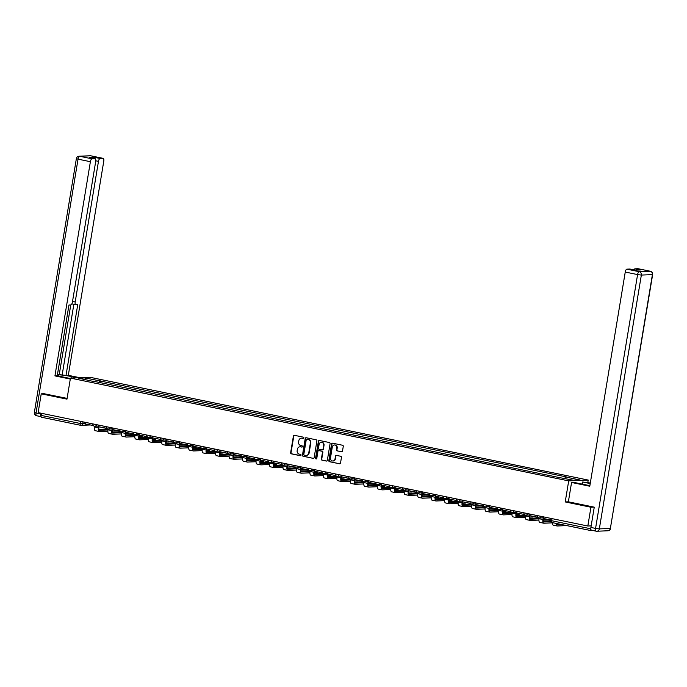 <?xml version="1.0" encoding="UTF-8"?>
<svg xmlns="http://www.w3.org/2000/svg" width="687" height="687" viewBox="0 0 687 687"><rect width="100%" height="100%" fill="white"/><g stroke="black" fill="none" stroke-linecap="round" stroke-linejoin="round"><path stroke-width="1.03" d="M303.886 437.937A0.661 0.601 -92.4 0 0 303.405 437.172L294.397 435.309A0.945 0.859 -92.4 0 0 293.401 436.065L290.635 452.733A0.945 0.859 -92.4 0 0 291.331 453.832L300.339 455.696A0.661 0.601 -92.4 0 0 301.035 455.172A0.661 0.601 -92.4 0 0 300.554 454.399L299.386 454.159A3.014 2.757 -92.4 0 1 297.162 450.638L297.394 449.246A3.014 2.757 -92.4 0 1 300.597 446.842L301.765 447.082A0.661 0.601 -92.4 0 0 302.46 446.559A0.661 0.601 -92.4 0 0 301.979 445.786L300.812 445.545A3.014 2.757 -92.4 0 1 298.587 442.016L298.819 440.633A3.014 2.757 -92.4 0 1 302.022 438.229L303.19 438.469A0.661 0.601 -92.4 0 0 303.886 437.937M341.499 451.78A0.945 0.859 -92.4 0 0 342.504 451.033L343.277 446.352A0.945 0.859 -92.4 0 0 342.581 445.253L332.585 443.192A0.945 0.859 -92.4 0 0 331.581 443.939L328.824 460.616A0.945 0.859 -92.4 0 0 329.511 461.716L339.515 463.777A0.945 0.859 -92.4 0 0 340.52 463.029L341.456 457.379A0.945 0.859 -92.4 0 0 340.761 456.271L336.475 455.395A0.945 0.859 -92.4 0 0 335.479 456.142L335.016 458.942A2.525 2.301 -92.4 0 1 332.852 460.994A2.525 2.301 -92.4 0 1 330.481 458.006L332.293 447.031A2.525 2.301 -92.4 0 1 334.457 444.978A2.525 2.301 -92.4 0 1 336.828 447.967L336.527 449.796A0.945 0.859 -92.4 0 0 337.223 450.895L341.886 451.763L337.223 450.895M568.699 480.891L565.212 501.931L590.94 507.238L587.832 526.019L38.129 412.612L41.237 393.831L66.974 399.138L70.452 378.099L568.699 480.891L588.209 480.067L89.971 377.275L70.452 378.099M316.913 440.917A0.945 0.859 -92.4 0 0 316.226 439.817L306.222 437.748A0.945 0.859 -92.4 0 0 305.217 438.504L302.46 455.172A0.945 0.859 -92.4 0 0 303.156 456.271L313.16 458.341A0.945 0.859 -92.4 0 0 314.157 457.585L316.913 440.917M319.403 440.47L329.399 442.531A0.945 0.859 -92.4 0 1 330.095 443.639L327.338 460.307A0.945 0.859 -92.4 0 1 326.334 461.054L322.057 460.178A0.945 0.859 -92.4 0 1 321.361 459.071L322.478 452.312A0.945 0.859 -92.4 0 0 321.791 451.213L318.948 450.629A0.945 0.859 -92.4 0 0 317.944 451.376L316.784 458.418A0.661 0.601 -92.4 0 1 316.218 458.95A0.661 0.601 -92.4 0 1 315.591 458.169L318.399 441.226A0.945 0.859 -92.4 0 1 319.403 440.47A0.945 0.859 -92.4 0 0 318.794 441.209L318.399 441.226M587.806 482.497L588.209 480.067M590.82 528.698L590.803 528.792A1.924 0.764 101.7 0 0 591.198 530.647A1.924 0.764 101.7 0 0 591.275 530.647L593.182 530.57M590.94 507.238L594.006 507.109M587.832 526.019L591.172 525.873M80.534 425.287L41.563 417.241A1.924 0.764 -78.3 0 1 41.495 417.241A1.924 0.764 -78.3 0 1 41.1 415.395L80.216 423.458L85.265 423.673M41.443 413.299L41.1 415.395M44.303 393.703L41.237 393.831M93.226 381.414L78.661 378.185L85.214 377.91L99.727 380.899L98.773 382.565M564.671 478.444L565.495 476.993L566.414 476.95L99.727 380.899M565.495 476.993L580 479.981L573.447 480.256L558.024 477.302L93.166 381.173M565.212 501.931L568.364 501.802L571.567 482.48L573.868 482.377L586.131 484.91A10.803 0.979 9.4 0 0 589.884 485.615M100.311 382.874L100.637 380.864M85.214 377.91L85.695 379.636M303.508 438.435L302.417 438.212A3.014 2.757 -92.4 0 0 301.602 438.177M300.176 446.79A3.014 2.757 -92.4 0 1 300.983 446.825L302.082 447.048M294.397 435.309A0.945 0.859 -92.4 0 0 293.787 436.047L291.03 452.716A0.945 0.859 -92.4 0 0 291.717 453.824L300.657 455.661M306.222 437.756A0.945 0.859 -92.4 0 0 305.612 438.486L302.847 455.155A0.945 0.859 -92.4 0 0 303.542 456.262L313.16 458.341M306.943 439.242A0.661 0.601 -92.4 0 0 306.239 439.766L303.817 454.399A0.661 0.601 -92.4 0 0 304.298 455.172L305.535 455.421A3.014 2.757 -92.4 0 0 308.738 453.016L310.387 443.021A3.014 2.757 -92.4 0 0 308.171 439.491L307.329 439.225A0.661 0.601 -92.4 0 0 307.063 439.233M306.342 455.455A3.014 2.757 -92.4 0 0 309.124 453.008L308.738 453.016M307.329 439.225L308.557 439.474A3.014 2.757 -92.4 0 1 310.782 443.003L309.124 453.008M326.72 461.037L322.057 460.178M319.335 450.612L318.948 450.629A0.945 0.859 -92.4 0 1 319.335 450.612L322.177 451.196A0.945 0.859 -92.4 0 1 322.873 452.295L321.748 459.053A0.945 0.859 -92.4 0 0 322.443 460.161M318.794 441.209L315.986 458.152A0.661 0.601 -92.4 0 0 316.406 458.907M323.646 445.296A2.525 2.301 -92.4 0 0 321.267 442.308A2.525 2.301 -92.4 0 0 319.112 444.36L318.467 448.225A0.945 0.859 -92.4 0 0 319.163 449.332L322.005 449.916A0.945 0.859 -92.4 0 0 323.002 449.161L324.032 445.279A2.525 2.301 -92.4 0 0 321.464 442.308M322.392 449.899A0.945 0.859 -92.4 0 0 323.397 449.143L323.002 449.161M324.032 445.279L323.397 449.143M334.655 444.987A2.525 2.301 -92.4 0 1 337.223 447.95L336.913 449.779A0.945 0.859 -92.4 0 0 337.609 450.887M333.049 460.977A2.525 2.301 -92.4 0 0 335.402 458.925L335.016 458.942M336.484 455.395A0.945 0.859 -92.4 0 0 335.866 456.125L335.402 458.925M332.585 443.192A0.945 0.859 -92.4 0 0 331.967 443.922L329.21 460.599A0.945 0.859 -92.4 0 0 329.906 461.698L339.515 463.777M115.476 430.208L115.193 430.843L112.316 430.964M99.057 426.825L98.902 427.778A2.593 1.03 101.7 0 0 99.435 430.277A2.593 1.03 101.7 0 0 99.529 430.285L107.953 429.925M93.295 425.536L85.214 423.965L85.48 422.376M92.9 425.554L92.994 425.021M95.441 430.706A3.839 1.52 -78.3 0 1 95.295 430.697A3.839 1.52 -78.3 0 1 94.505 426.996L94.634 426.232M107.859 431.153L99.332 431.513A3.839 1.52 -78.3 0 1 99.177 431.496A3.839 1.52 -78.3 0 1 98.396 427.803L98.679 426.077M112.505 429.736L113.054 429.71M98.868 429.349L107.807 428.971M70.383 378.511L63.195 377.026A10.803 0.979 9.4 0 1 57.296 375.411M71.74 378.048L71.972 376.656A10.803 0.979 9.4 0 0 57.382 374.879M71.972 376.656L77.537 377.798M79.838 377.704L68.314 375.325L66.012 375.428L77.734 304.659L75.896 304.736A2.885 1.142 101.7 0 1 75.785 304.727A2.885 1.142 101.7 0 1 75.192 301.954L98.473 161.359L95.776 160.801M57.459 374.415L66.012 375.428M68.314 375.325L103.78 161.136A2.885 1.142 101.7 0 0 103.187 158.362A2.885 1.142 101.7 0 0 103.076 158.353L90.727 155.803L79.683 156.275L92.032 158.817L94.995 158.697A2.885 1.142 101.7 0 1 95.107 158.706A2.885 1.142 101.7 0 1 95.699 161.479L72.418 302.065A2.885 1.142 101.7 0 1 70.787 304.951L68.949 305.028L57.236 375.798L54.934 375.892L90.392 161.703L78.043 159.152L36.025 412.973L40.688 413.935L40.816 413.162M70.297 379.061L54.934 375.892M103.076 158.353L100.104 158.482A2.885 1.142 101.7 0 0 98.473 161.359M93.526 158.379A2.885 1.142 -78.3 0 1 94.583 157.34L89.473 157.555A2.885 1.142 -78.3 0 1 89.585 157.563A2.885 1.142 -78.3 0 1 89.688 157.598M92.032 158.817A2.885 1.142 101.7 0 0 90.392 161.703M44.028 393.72L67.094 398.408M40.688 413.935A2.885 1.142 101.7 0 0 41.091 416.631M59.211 374.767L70.77 304.951M57.485 374.415L68.966 305.028M62.216 374.638L73.853 304.324M75.673 304.685L72.101 303.946A2.885 1.142 -78.3 0 1 71.98 303.937A2.885 1.142 -78.3 0 1 71.852 303.894M582.301 484.12L582.645 482.008L590.313 483.021M582.645 482.008L590.227 483.571M571.567 482.48L589.781 486.233L625.247 272.043A2.885 1.142 -78.3 0 1 626.879 269.158L629.85 269.038A2.885 1.142 -78.3 0 1 629.962 269.046A2.885 1.142 -78.3 0 1 630.073 269.081M633.903 269.862A2.885 1.142 -78.3 0 1 634.96 268.823L637.931 268.694A2.885 1.142 -78.3 0 1 638.043 268.703A2.885 1.142 -78.3 0 1 638.146 268.737M629.85 269.038L635.372 270.18L640.49 269.957L634.96 268.823M596.05 531.145L591.61 530.235A2.885 1.142 -78.3 0 1 591.498 530.227A2.885 1.142 -78.3 0 1 590.906 527.453L594.264 507.161L568.364 501.819M128.95 432.99L128.855 433.574L125.79 433.737M112.531 429.607L112.367 430.56A2.593 1.03 101.7 0 0 112.9 433.05A2.593 1.03 101.7 0 0 113.003 433.059L121.427 432.707M106.768 428.319L98.688 426.747L98.954 425.159M106.373 428.336L106.459 427.795M108.915 433.488A3.839 1.52 -78.3 0 1 108.761 433.471A3.839 1.52 -78.3 0 1 107.979 429.779L108.108 429.014M121.333 433.926L112.797 434.287A3.839 1.52 -78.3 0 1 112.651 434.278A3.839 1.52 -78.3 0 1 111.861 430.577L112.153 428.86M125.979 432.518L126.528 432.492M112.333 432.123L121.281 431.745M142.424 435.773L142.14 436.4L139.263 436.52M126.004 432.381L125.841 433.334A2.593 1.03 101.7 0 0 126.374 435.833A2.593 1.03 101.7 0 0 126.477 435.841L134.892 435.489M120.234 431.093L112.161 429.53L112.419 427.941M119.847 431.11L119.933 430.577M122.389 436.262A3.839 1.52 -78.3 0 1 122.234 436.254A3.839 1.52 -78.3 0 1 121.453 432.561L121.573 431.797M134.798 436.709L126.271 437.069A3.839 1.52 -78.3 0 1 126.116 437.052A3.839 1.52 -78.3 0 1 125.335 433.36L125.618 431.634M139.452 435.292L140.002 435.266M125.807 434.905L134.755 434.528M155.889 438.546L155.794 439.13L152.729 439.302M139.47 435.163L139.315 436.116A2.593 1.03 101.7 0 0 139.839 438.615A2.593 1.03 101.7 0 0 139.942 438.624L148.366 438.263M133.707 433.875L125.627 432.303L125.893 430.715M133.312 433.892L133.398 433.351M135.854 439.045A3.839 1.52 -78.3 0 1 135.708 439.036A3.839 1.52 -78.3 0 1 134.918 435.335L135.047 434.57M148.272 439.482L139.744 439.843A3.839 1.52 -78.3 0 1 139.59 439.835A3.839 1.52 -78.3 0 1 138.808 436.142L139.092 434.416M152.918 438.074L153.467 438.048M139.281 437.679L148.22 437.301M169.363 441.329L169.079 441.956L166.202 442.076M152.943 437.937L152.78 438.899A2.593 1.03 101.7 0 0 153.313 441.389A2.593 1.03 101.7 0 0 153.416 441.397L161.84 441.045M147.181 436.657L139.1 435.086L139.358 433.497M146.786 436.666L146.872 436.133M149.328 441.827A3.839 1.52 -78.3 0 1 149.173 441.81A3.839 1.52 -78.3 0 1 148.392 438.117L148.521 437.353M161.737 442.265L153.21 442.626A3.839 1.52 -78.3 0 1 153.064 442.617A3.839 1.52 -78.3 0 1 152.274 438.916L152.566 437.19M166.391 440.848L166.941 440.831M152.746 440.461L161.694 440.084M182.836 444.103L182.544 444.738L179.668 444.858M166.409 440.719L166.254 441.672A2.593 1.03 101.7 0 0 166.786 444.171A2.593 1.03 101.7 0 0 166.889 444.18L175.305 443.819M160.646 439.431L152.566 437.859L152.832 436.271M160.251 439.448L160.346 438.916M162.793 444.601A3.839 1.52 -78.3 0 1 162.647 444.592A3.839 1.52 -78.3 0 1 161.857 440.891L161.986 440.127M175.211 445.047L166.683 445.408A3.839 1.52 -78.3 0 1 166.529 445.391A3.839 1.52 -78.3 0 1 165.747 441.698L166.031 439.972M179.865 443.63L180.415 443.604M166.22 443.244L175.159 442.866M196.302 446.885L196.207 447.469L193.141 447.632M179.882 443.501L179.728 444.455A2.593 1.03 101.7 0 0 180.252 446.945A2.593 1.03 101.7 0 0 180.355 446.954L188.779 446.602M174.12 442.213L166.039 440.642L166.306 439.053M173.725 442.23L173.811 441.689M176.267 447.383A3.839 1.52 -78.3 0 1 176.112 447.374A3.839 1.52 -78.3 0 1 175.331 443.673L175.46 442.909M188.685 447.821L180.157 448.182A3.839 1.52 -78.3 0 1 180.003 448.173A3.839 1.52 -78.3 0 1 179.221 444.472L179.505 442.754M193.33 446.413L193.88 446.387M179.693 446.018L188.633 445.64M209.775 449.667L209.492 450.294L206.615 450.414M193.356 446.275L193.193 447.237A2.593 1.03 101.7 0 0 193.725 449.727A2.593 1.03 101.7 0 0 193.828 449.736L202.253 449.384M187.585 444.987L179.513 443.424L179.771 441.835M187.199 445.004L187.285 444.472M189.741 450.165A3.839 1.52 -78.3 0 1 189.586 450.148A3.839 1.52 -78.3 0 1 188.805 446.456L188.925 445.691M202.15 450.603L193.622 450.964A3.839 1.52 -78.3 0 1 193.476 450.947A3.839 1.52 -78.3 0 1 192.686 447.254L192.97 445.528M206.804 449.186L207.354 449.169M193.159 448.8L202.107 448.422M223.241 452.441L223.146 453.025L220.08 453.197M206.821 449.058L206.667 450.011A2.593 1.03 101.7 0 0 207.199 452.51A2.593 1.03 101.7 0 0 207.302 452.518L215.718 452.158M201.059 447.769L192.978 446.198L193.245 444.609M200.664 447.787L200.759 447.246M203.206 452.939A3.839 1.52 -78.3 0 1 203.06 452.931A3.839 1.52 -78.3 0 1 202.27 449.229L202.399 448.465M215.624 453.386L207.096 453.738A3.839 1.52 -78.3 0 1 206.942 453.729A3.839 1.52 -78.3 0 1 206.16 450.037L206.444 448.31M220.269 451.969L220.819 451.943M206.632 451.574L215.572 451.196M236.714 455.223L236.62 455.807L233.554 455.97M220.295 451.831L220.141 452.793A2.593 1.03 101.7 0 0 220.664 455.283A2.593 1.03 101.7 0 0 220.767 455.292L229.192 454.94M214.533 450.552L206.452 448.98L206.718 447.392M214.138 450.569L214.224 450.028M216.68 455.721A3.839 1.52 -78.3 0 1 216.525 455.704A3.839 1.52 -78.3 0 1 215.744 452.012L215.873 451.247M229.097 456.159L220.561 456.52A3.839 1.52 -78.3 0 1 220.415 456.512A3.839 1.52 -78.3 0 1 219.625 452.81L219.917 451.084M233.743 454.742L234.293 454.725M220.098 454.356L229.046 453.978M250.188 458.006L249.905 458.633L247.028 458.753M233.769 454.614L233.606 455.567A2.593 1.03 101.7 0 0 234.138 458.066A2.593 1.03 101.7 0 0 234.241 458.074L242.666 457.714M227.998 453.326L219.926 451.763L220.183 450.174M227.612 453.343L227.698 452.81M230.154 458.495A3.839 1.52 -78.3 0 1 229.999 458.487A3.839 1.52 -78.3 0 1 229.218 454.794L229.338 454.021M242.563 458.942L234.035 459.302A3.839 1.52 -78.3 0 1 233.889 459.285A3.839 1.52 -78.3 0 1 233.099 455.593L233.382 453.867M247.217 457.525L247.767 457.499M233.571 457.138L242.52 456.761M263.653 460.779L263.559 461.363L260.493 461.527M247.234 457.396L247.08 458.349A2.593 1.03 101.7 0 0 247.612 460.848A2.593 1.03 101.7 0 0 247.706 460.848L256.131 460.496M241.472 456.108L233.391 454.536L233.657 452.948M241.077 456.125L241.171 455.584M243.619 461.278A3.839 1.52 -78.3 0 1 243.473 461.269A3.839 1.52 -78.3 0 1 242.683 457.568L242.812 456.803M256.036 461.716L247.509 462.076A3.839 1.52 -78.3 0 1 247.354 462.068A3.839 1.52 -78.3 0 1 246.573 458.366L246.856 456.649M260.682 460.307L261.232 460.281M247.045 459.912L255.985 459.534M277.127 463.562L276.844 464.189L273.967 464.309M260.708 460.17L260.545 461.132A2.593 1.03 101.7 0 0 261.077 463.622A2.593 1.03 101.7 0 0 261.18 463.631L269.605 463.278M254.946 458.882L246.865 457.319L247.131 455.73M254.551 458.899L254.637 458.366M257.093 464.06A3.839 1.52 -78.3 0 1 256.938 464.043A3.839 1.52 -78.3 0 1 256.157 460.35L256.285 459.586M269.51 464.498L260.974 464.859A3.839 1.52 -78.3 0 1 260.828 464.85A3.839 1.52 -78.3 0 1 260.038 461.149L260.33 459.423M274.156 463.081L274.706 463.064M260.51 462.694L269.459 462.317M290.601 466.336L290.309 466.971L287.432 467.091M274.182 462.952L274.019 463.905A2.593 1.03 101.7 0 0 274.551 466.404A2.593 1.03 101.7 0 0 274.654 466.413L283.07 466.052M268.411 461.664L260.339 460.092L260.596 458.504M268.016 461.681L268.11 461.149M270.566 466.834A3.839 1.52 -78.3 0 1 270.412 466.825A3.839 1.52 -78.3 0 1 269.63 463.124L269.751 462.36M282.975 467.28L274.448 467.641A3.839 1.52 -78.3 0 1 274.293 467.624A3.839 1.52 -78.3 0 1 273.512 463.931L273.795 462.205M287.63 465.863L288.179 465.838M273.984 465.477L282.924 465.099M304.066 469.118L303.972 469.702L300.906 469.865M287.647 465.734L287.492 466.688A2.593 1.03 101.7 0 0 288.016 469.178A2.593 1.03 101.7 0 0 288.119 469.187L296.544 468.835M281.885 464.446L273.804 462.875L274.07 461.286M281.49 464.464L281.576 463.923M284.032 469.616A3.839 1.52 -78.3 0 1 283.886 469.599A3.839 1.52 -78.3 0 1 283.096 465.906L283.224 465.142M296.449 470.054L287.922 470.415A3.839 1.52 -78.3 0 1 287.767 470.406A3.839 1.52 -78.3 0 1 286.986 466.705L287.269 464.987M301.095 468.646L301.645 468.62M287.458 468.251L296.398 467.873M317.54 471.9L317.257 472.527L314.38 472.647M301.121 468.508L300.958 469.461A2.593 1.03 101.7 0 0 301.49 471.96A2.593 1.03 101.7 0 0 301.593 471.969L310.017 471.617M295.35 467.22L287.278 465.657L287.535 464.068M294.963 467.237L295.049 466.705M297.505 472.39A3.839 1.52 -78.3 0 1 297.351 472.381A3.839 1.52 -78.3 0 1 296.569 468.689L296.698 467.924M309.914 472.836L301.387 473.197A3.839 1.52 -78.3 0 1 301.241 473.18A3.839 1.52 -78.3 0 1 300.451 469.487L300.743 467.761M314.569 471.419L315.118 471.394M300.923 471.033L309.871 470.655M331.014 474.674L330.911 475.258L327.845 475.43M314.586 471.291L314.431 472.244A2.593 1.03 101.7 0 0 314.964 474.743A2.593 1.03 101.7 0 0 315.067 474.751L323.483 474.391M308.824 470.002L300.743 468.431L301.009 466.842M308.429 470.02L308.523 469.479M310.971 475.172A3.839 1.52 -78.3 0 1 310.825 475.164A3.839 1.52 -78.3 0 1 310.035 471.462L310.163 470.698M323.388 475.61L314.861 475.971A3.839 1.52 -78.3 0 1 314.706 475.962A3.839 1.52 -78.3 0 1 313.925 472.27L314.208 470.543M328.043 474.202L328.592 474.176M314.397 473.807L323.337 473.429M344.479 477.456L344.196 478.083L341.319 478.204M328.06 474.064L327.905 475.026A2.593 1.03 101.7 0 0 328.429 477.517A2.593 1.03 101.7 0 0 328.532 477.525L336.956 477.173M322.297 472.785L314.217 471.213L314.483 469.625M321.902 472.793L321.988 472.261M324.444 477.954A3.839 1.52 -78.3 0 1 324.29 477.937A3.839 1.52 -78.3 0 1 323.508 474.245L323.637 473.48M336.862 478.392L328.334 478.753A3.839 1.52 -78.3 0 1 328.18 478.745A3.839 1.52 -78.3 0 1 327.398 475.043L327.682 473.317M341.508 476.976L342.057 476.958M327.871 476.589L336.81 476.211M357.953 480.23L357.669 480.866L354.793 480.986M341.533 476.847L341.37 477.8A2.593 1.03 101.7 0 0 341.903 480.299A2.593 1.03 101.7 0 0 342.006 480.307L350.43 479.947M335.763 475.559L327.69 473.987L327.948 472.398M335.376 475.576L335.462 475.043M337.918 480.728A3.839 1.52 -78.3 0 1 337.764 480.72A3.839 1.52 -78.3 0 1 336.982 477.018L337.102 476.254M350.327 481.175L341.8 481.535A3.839 1.52 -78.3 0 1 341.654 481.518A3.839 1.52 -78.3 0 1 340.864 477.826L341.147 476.1M354.981 479.758L355.531 479.732M341.336 479.371L350.284 478.994M371.418 483.013L371.323 483.596L368.258 483.76M354.999 479.629L354.844 480.582A2.593 1.03 101.7 0 0 355.377 483.073A2.593 1.03 101.7 0 0 355.471 483.081L363.895 482.729M349.236 478.341L341.156 476.769L341.422 475.181M348.841 478.358L348.936 477.817M351.383 483.511A3.839 1.52 -78.3 0 1 351.237 483.493A3.839 1.52 -78.3 0 1 350.447 479.801L350.576 479.037M363.801 483.949L355.273 484.309A3.839 1.52 -78.3 0 1 355.119 484.301A3.839 1.52 -78.3 0 1 354.337 480.599L354.621 478.882M368.447 482.54L368.996 482.514M354.81 482.145L363.749 481.767M384.892 485.795L384.608 486.422L381.732 486.542M368.472 482.403L368.318 483.365A2.593 1.03 101.7 0 0 368.842 485.855A2.593 1.03 101.7 0 0 368.945 485.864L377.369 485.511M362.71 481.115L354.629 479.552L354.896 477.963M362.315 481.132L362.401 480.599M364.857 486.293A3.839 1.52 -78.3 0 1 364.703 486.276A3.839 1.52 -78.3 0 1 363.921 482.583L364.05 481.819M377.275 486.731L368.739 487.092A3.839 1.52 -78.3 0 1 368.593 487.074A3.839 1.52 -78.3 0 1 367.803 483.382L368.095 481.656M381.92 485.314L382.47 485.297M368.275 484.928L377.223 484.55M398.366 488.569L398.271 489.153L395.205 489.324M381.946 485.185L381.783 486.138A2.593 1.03 101.7 0 0 382.315 488.637A2.593 1.03 101.7 0 0 382.419 488.646L390.834 488.285M376.175 483.897L368.103 482.326L368.361 480.737M375.789 483.914L375.875 483.373M378.331 489.067A3.839 1.52 -78.3 0 1 378.176 489.058A3.839 1.52 -78.3 0 1 377.395 485.357L377.515 484.593M390.74 489.513L382.212 489.865A3.839 1.52 -78.3 0 1 382.058 489.857A3.839 1.52 -78.3 0 1 381.276 486.164L381.56 484.438M395.394 488.096L395.944 488.071M381.749 487.701L390.697 487.323M411.831 491.351L411.736 491.935L408.671 492.098M395.411 487.959L395.257 488.921A2.593 1.03 101.7 0 0 395.781 491.411A2.593 1.03 101.7 0 0 395.884 491.42L404.308 491.068M389.649 486.679L381.568 485.108L381.835 483.519M389.254 486.697L389.349 486.156M391.796 491.849A3.839 1.52 -78.3 0 1 391.65 491.832A3.839 1.52 -78.3 0 1 390.86 488.139L390.989 487.375M404.214 492.287L395.686 492.648A3.839 1.52 -78.3 0 1 395.532 492.639A3.839 1.52 -78.3 0 1 394.75 488.938L395.034 487.212M408.859 490.87L409.409 490.853M395.223 490.484L404.162 490.106M425.305 494.133L425.021 494.76L422.144 494.88M408.885 490.741L408.722 491.694A2.593 1.03 101.7 0 0 409.254 494.193A2.593 1.03 101.7 0 0 409.358 494.202L417.782 493.841M403.123 489.453L395.042 487.89L395.308 486.302M402.728 489.47L402.814 488.938M405.27 494.623A3.839 1.52 -78.3 0 1 405.115 494.614A3.839 1.52 -78.3 0 1 404.334 490.922L404.463 490.149M417.679 495.069L409.151 495.43A3.839 1.52 -78.3 0 1 409.005 495.413A3.839 1.52 -78.3 0 1 408.215 491.72L408.507 489.994M422.333 493.652L422.883 493.627M408.688 493.266L417.636 492.888M438.778 496.907L438.675 497.491L435.61 497.654M422.35 493.524L422.196 494.477A2.593 1.03 101.7 0 0 422.728 496.976A2.593 1.03 101.7 0 0 422.831 496.976L431.247 496.624M416.588 492.236L408.516 490.664L408.774 489.075M416.193 492.253L416.288 491.712M418.744 497.405A3.839 1.52 -78.3 0 1 418.589 497.397A3.839 1.52 -78.3 0 1 417.799 493.695L417.928 492.931M431.153 497.843L422.625 498.204A3.839 1.52 -78.3 0 1 422.471 498.195A3.839 1.52 -78.3 0 1 421.689 494.494L421.973 492.777M435.807 496.435L436.357 496.409M422.162 496.04L431.101 495.662M452.244 499.689L451.96 500.316L449.083 500.437M435.824 496.297L435.67 497.259A2.593 1.03 101.7 0 0 436.193 499.75A2.593 1.03 101.7 0 0 436.297 499.758L444.721 499.406M430.062 495.009L421.981 493.446L422.247 491.858M429.667 495.026L429.753 494.494M432.209 500.188A3.839 1.52 -78.3 0 1 432.063 500.17A3.839 1.52 -78.3 0 1 431.273 496.478L431.402 495.713M444.626 500.625L436.099 500.986A3.839 1.52 -78.3 0 1 435.944 500.978A3.839 1.52 -78.3 0 1 435.163 497.276L435.446 495.55M449.272 499.209L449.822 499.191M435.635 498.822L444.575 498.444M465.717 502.463L465.434 503.099L462.557 503.219M449.298 499.08L449.135 500.033A2.593 1.03 101.7 0 0 449.667 502.532A2.593 1.03 101.7 0 0 449.77 502.541L458.195 502.18M443.527 497.792L435.455 496.22L435.713 494.631M443.141 497.809L443.227 497.276M445.683 502.961A3.839 1.52 -78.3 0 1 445.528 502.953A3.839 1.52 -78.3 0 1 444.747 499.251L444.875 498.487M458.092 503.408L449.564 503.769A3.839 1.52 -78.3 0 1 449.418 503.751A3.839 1.52 -78.3 0 1 448.628 500.059L448.912 498.333M462.746 501.991L463.296 501.965M449.1 501.604L458.049 501.227M479.191 505.246L479.088 505.83L476.022 505.993M462.763 501.862L462.609 502.815A2.593 1.03 101.7 0 0 463.141 505.306A2.593 1.03 101.7 0 0 463.244 505.314L471.66 504.962M457.001 500.574L448.92 499.002L449.186 497.414M456.606 500.591L456.7 500.05M459.148 505.744A3.839 1.52 -78.3 0 1 459.002 505.726A3.839 1.52 -78.3 0 1 458.212 502.034L458.341 501.27M471.565 506.182L463.038 506.542A3.839 1.52 -78.3 0 1 462.883 506.534A3.839 1.52 -78.3 0 1 462.102 502.832L462.385 501.115M476.211 504.773L476.769 504.747M462.574 504.378L471.514 504M492.656 508.028L492.373 508.655L489.496 508.775M476.237 504.636L476.082 505.589A2.593 1.03 101.7 0 0 476.606 508.088A2.593 1.03 101.7 0 0 476.709 508.097L485.134 507.745M470.475 503.348L462.394 501.785L462.66 500.196M470.08 503.365L470.166 502.832M472.622 508.517A3.839 1.52 -78.3 0 1 472.467 508.509A3.839 1.52 -78.3 0 1 471.686 504.816L471.814 504.043M485.039 508.964L476.512 509.325A3.839 1.52 -78.3 0 1 476.357 509.307A3.839 1.52 -78.3 0 1 475.576 505.615L475.859 503.889M489.685 507.547L490.235 507.521M476.039 507.161L484.988 506.783M506.13 510.802L506.036 511.386L502.97 511.557M489.711 507.418L489.548 508.371A2.593 1.03 101.7 0 0 490.08 510.87A2.593 1.03 101.7 0 0 490.183 510.879L498.607 510.518M483.94 506.13L475.868 504.559L476.125 502.97M483.554 506.147L483.639 505.606M486.095 511.3A3.839 1.52 -78.3 0 1 485.941 511.291A3.839 1.52 -78.3 0 1 485.159 507.59L485.28 506.826M498.504 511.738L489.977 512.098A3.839 1.52 -78.3 0 1 489.831 512.09A3.839 1.52 -78.3 0 1 489.041 508.397L489.324 506.671M503.159 510.329L503.708 510.304M489.513 509.934L498.461 509.556M519.595 513.584L519.312 514.211L516.435 514.331M503.176 510.192L503.021 511.154A2.593 1.03 101.7 0 0 503.554 513.644A2.593 1.03 101.7 0 0 503.648 513.653L512.073 513.301M497.414 508.904L489.333 507.341L489.599 505.752M497.019 508.921L497.113 508.389M499.561 514.082A3.839 1.52 -78.3 0 1 499.415 514.065A3.839 1.52 -78.3 0 1 498.625 510.372L498.753 509.608M511.978 514.52L503.451 514.881A3.839 1.52 -78.3 0 1 503.296 514.872A3.839 1.52 -78.3 0 1 502.515 511.171L502.798 509.445M516.624 513.103L517.174 513.086M502.987 512.717L511.927 512.339M533.069 516.358L532.786 516.993L529.909 517.113M516.65 512.974L516.487 513.928A2.593 1.03 101.7 0 0 517.019 516.426A2.593 1.03 101.7 0 0 517.122 516.435L525.546 516.074M510.888 511.686L502.807 510.115L503.073 508.526M510.493 511.703L510.578 511.171M513.034 516.856A3.839 1.52 -78.3 0 1 512.88 516.847A3.839 1.52 -78.3 0 1 512.098 513.146L512.227 512.382M525.452 517.302L516.916 517.663A3.839 1.52 -78.3 0 1 516.77 517.646A3.839 1.52 -78.3 0 1 515.98 513.953L516.272 512.227M530.098 515.885L530.647 515.86M516.452 515.499L525.4 515.121M546.543 519.14L546.448 519.724L543.383 519.887M530.124 515.757L529.96 516.71A2.593 1.03 101.7 0 0 530.493 519.2A2.593 1.03 101.7 0 0 530.596 519.209L539.012 518.857M524.353 514.469L516.281 512.897L516.538 511.308M523.966 514.486L524.052 513.945M526.508 519.638A3.839 1.52 -78.3 0 1 526.354 519.621A3.839 1.52 -78.3 0 1 525.572 515.928L525.692 515.164M538.917 520.076L530.39 520.437A3.839 1.52 -78.3 0 1 530.235 520.428A3.839 1.52 -78.3 0 1 529.454 516.727L529.737 515.01M543.572 518.668L544.121 518.642M529.926 518.273L538.874 517.895M543.589 518.53L543.434 519.484A2.593 1.03 101.7 0 0 543.958 521.983A2.593 1.03 101.7 0 0 544.061 521.991L550.837 521.708M537.827 517.242L529.746 515.679L530.012 514.091M537.432 517.259L537.526 516.727M539.973 522.412A3.839 1.52 -78.3 0 1 539.827 522.403A3.839 1.52 -78.3 0 1 539.037 518.711L539.166 517.946M552.391 522.859L543.864 523.219A3.839 1.52 -78.3 0 1 543.709 523.202A3.839 1.52 -78.3 0 1 542.928 519.509L543.211 517.783M543.4 521.055L550.553 520.755M550.639 519.99L543.219 518.453L543.477 516.864M556.831 523.554A2.593 1.03 101.7 0 0 557.432 524.765A2.593 1.03 101.7 0 0 557.535 524.774L561.837 524.585M556.865 523.829L557.956 523.786M566.741 525.598L557.329 525.993A3.839 1.52 -78.3 0 1 557.183 525.984A3.839 1.52 -78.3 0 1 556.281 523.442M553.447 525.194A3.839 1.52 -78.3 0 1 553.293 525.186A3.839 1.52 -78.3 0 1 552.391 522.635M591.129 530.622L552.159 522.584A1.924 0.764 -78.3 0 1 552.082 522.575A1.924 0.764 -78.3 0 1 551.687 520.729L590.803 528.792M83.041 421.878L82.723 423.785A1.924 1.752 -92.4 0 1 80.688 425.313A1.924 0.764 -78.3 0 1 80.611 425.305A1.924 0.764 -78.3 0 1 80.216 423.458L80.559 421.363M537.586 515.671L541.124 516.384M497.173 507.332L500.711 508.045M456.761 498.994L460.299 499.707M443.287 496.22L446.825 496.924M402.874 487.882L406.412 488.586M389.409 485.099L392.947 485.812M362.47 479.543L366.008 480.256M308.583 468.431L312.121 469.135M295.109 465.649L298.647 466.361M254.697 457.31L258.243 458.023M214.292 448.972L217.831 449.684M160.406 437.859L163.944 438.564M146.932 435.077L150.47 435.79M119.993 429.521L123.531 430.234M106.519 426.739L110.066 427.451M93.054 423.965L96.506 424.678A1.924 1.752 87.6 0 1 94.471 426.206M133.467 432.303L136.919 433.016A1.924 1.752 87.6 0 1 134.875 434.545M173.88 440.633L177.332 441.346A1.924 1.752 87.6 0 1 175.288 442.883M187.345 443.416L190.806 444.128A1.924 1.752 87.6 0 1 188.762 445.657M200.819 446.198L204.271 446.911A1.924 1.752 87.6 0 1 202.236 448.439M227.758 451.754L231.21 452.467A1.924 1.752 87.6 0 1 229.175 453.995M241.231 454.536L244.684 455.249A1.924 1.752 87.6 0 1 242.648 456.778M268.17 460.092L271.623 460.805A1.924 1.752 87.6 0 1 269.587 462.334M281.644 462.866L285.096 463.579A1.924 1.752 87.6 0 1 283.053 465.116M322.057 471.205L325.509 471.917A1.924 1.752 87.6 0 1 323.465 473.446M335.522 473.987L338.974 474.7A1.924 1.752 87.6 0 1 336.939 476.228M348.996 476.761L352.448 477.474A1.924 1.752 87.6 0 1 350.413 479.011M375.935 482.326L379.387 483.038A1.924 1.752 87.6 0 1 377.352 484.567M416.348 490.664L419.8 491.368A1.924 1.752 87.6 0 1 417.765 492.905M429.822 493.438L433.274 494.151A1.924 1.752 87.6 0 1 431.23 495.679M470.234 501.776L473.687 502.489A1.924 1.752 87.6 0 1 471.643 504.018M483.7 504.559L487.152 505.271A1.924 1.752 87.6 0 1 485.116 506.8M510.647 510.115L514.099 510.827A1.924 1.752 87.6 0 1 512.055 512.356M524.112 512.888L527.564 513.601A1.924 1.752 87.6 0 1 525.529 515.138M109.98 427.451A1.924 1.752 87.6 0 1 107.936 428.989M123.445 430.234A1.924 1.752 87.6 0 1 121.41 431.762M150.393 435.79A1.924 1.752 87.6 0 1 148.349 437.318M163.858 438.572A1.924 1.752 87.6 0 1 161.823 440.101M217.745 449.684A1.924 1.752 87.6 0 1 215.701 451.222M258.157 458.023A1.924 1.752 87.6 0 1 256.114 459.551M298.57 466.361A1.924 1.752 87.6 0 1 296.526 467.89M312.035 469.144A1.924 1.752 87.6 0 1 310 470.672M365.922 480.256A1.924 1.752 87.6 0 1 363.878 481.785M392.861 485.812A1.924 1.752 87.6 0 1 390.826 487.349M406.335 488.594A1.924 1.752 87.6 0 1 404.291 490.123M446.748 496.933A1.924 1.752 87.6 0 1 444.704 498.461M460.213 499.707A1.924 1.752 87.6 0 1 458.177 501.244M500.625 508.045A1.924 1.752 87.6 0 1 498.59 509.574M541.038 516.384A1.924 1.752 87.6 0 1 538.994 517.912M552.039 518.633L551.687 520.729L550.57 520.377A1.924 1.924 0 0 0 552.082 522.575L591.198 530.647M550.742 520.334L550.905 518.402M115.193 430.843L115.304 430.174M94.505 426.996L98.396 427.803M34.35 412.458A2.885 2.885 0 0 0 36.609 415.747L41.1 416.674L36.72 415.755A2.885 1.142 -78.3 0 1 36.609 415.747A2.885 1.142 -78.3 0 1 36.025 412.973L34.35 412.458L76.369 158.628L78.043 159.152A2.885 1.142 -78.3 0 1 79.683 156.275A2.885 2.636 -92.4 0 0 79.091 156.224A2.885 2.885 0 0 0 76.369 158.628M94.995 158.697L89.473 157.555M94.583 157.34L100.104 158.482M72.53 301.404L75.192 301.954M103.187 158.362L90.839 155.812A2.885 2.885 0 0 0 90.134 155.76A2.885 2.636 87.6 0 1 90.727 155.803A2.885 1.142 -78.3 0 1 90.839 155.812A2.885 1.142 -78.3 0 1 90.95 155.855M590.906 527.453L595.569 528.415L637.588 274.585L641.349 275.075L599.33 528.896L610.374 528.432L652.401 274.611L641.349 275.075A2.885 2.636 -92.4 0 0 639.228 271.708L650.28 271.245L637.931 268.694M626.879 269.158L639.228 271.708A2.885 1.142 101.7 0 0 637.588 274.585L625.247 272.043M650.28 271.245A2.885 2.636 87.6 0 1 652.401 274.611L652.65 274.542A2.885 2.885 0 0 0 650.391 271.253A2.885 1.142 101.7 0 0 650.28 271.245M650.546 271.313A2.885 1.142 101.7 0 0 650.391 271.253L638.043 268.703M591.498 530.227L596.161 531.188A2.885 2.885 0 0 0 596.866 531.24A2.885 2.636 87.6 0 0 599.33 528.896L595.569 528.415A2.885 1.142 101.7 0 0 596.161 531.188A2.885 1.142 101.7 0 0 596.273 531.197A2.885 2.636 87.6 0 0 596.866 531.24L607.909 530.776A2.885 2.636 -92.4 0 0 610.374 528.432L652.65 274.542M128.667 433.617L128.778 432.956M107.979 429.779L111.861 430.577M142.14 436.4L142.243 435.73M121.453 432.561L125.335 433.36M155.606 439.173L155.717 438.512M134.918 435.335L138.808 436.142M169.079 441.956L169.191 441.294M148.392 438.117L152.274 438.916M182.544 444.738L182.656 444.068M161.857 440.891L165.747 441.698M196.018 447.512L196.13 446.851M175.331 443.673L179.221 444.472M209.492 450.294L209.595 449.633M188.805 446.456L192.686 447.254M222.957 453.068L223.069 452.407M202.27 449.229L206.16 450.037M236.431 455.85L236.543 455.189M215.744 452.012L219.625 452.81M249.905 458.633L250.008 457.963M229.218 454.794L233.099 455.593M263.37 461.406L263.482 460.745M242.683 457.568L246.573 458.366M276.844 464.189L276.955 463.527M256.157 460.35L260.038 461.149M290.309 466.971L290.421 466.301M269.63 463.124L273.512 463.931M303.783 469.745L303.894 469.084M283.096 465.906L286.986 466.705M317.257 472.527L317.368 471.857M296.569 468.689L300.451 469.487M330.722 475.301L330.833 474.64M310.035 471.462L313.925 472.27M344.196 478.083L344.307 477.422M323.508 474.245L327.398 475.043M357.669 480.866L357.772 480.196M336.982 477.018L340.864 477.826M371.135 483.639L371.246 482.978M350.447 479.801L354.337 480.599M384.608 486.422L384.72 485.752M363.921 482.583L367.803 483.382M398.082 489.196L398.185 488.534M377.395 485.357L381.276 486.164M411.547 491.978L411.659 491.317M390.86 488.139L394.75 488.938M425.021 494.76L425.133 494.09M404.334 490.922L408.215 491.72M438.486 497.534L438.598 496.873M417.799 493.695L421.689 494.494M451.96 500.316L452.072 499.655M431.273 496.478L435.163 497.276M465.434 503.099L465.546 502.429M444.747 499.251L448.628 500.059M478.899 505.872L479.011 505.211M458.212 502.034L462.102 502.832M492.373 508.655L492.485 507.985M471.686 504.816L475.576 505.615M505.847 511.429L505.95 510.767M485.159 507.59L489.041 508.397M519.312 514.211L519.424 513.55M498.625 510.372L502.515 511.171M532.786 516.993L532.897 516.323M512.098 513.146L515.98 513.953M546.259 519.767L546.363 519.106M525.572 515.928L529.454 516.727M539.037 518.711L542.928 519.509M92.9 423.913L92.882 424.008A1.924 1.924 0 0 0 94.858 426.241L98.799 426.069M106.373 426.687L106.356 426.782A1.924 1.924 0 0 0 108.331 429.014L112.273 428.851M119.839 429.469L119.83 429.564A1.924 1.924 0 0 0 121.805 431.797L125.738 431.634M133.312 432.252L133.295 432.346A1.924 1.924 0 0 0 135.27 434.579L139.212 434.407M146.786 435.026L146.769 435.12A1.924 1.924 0 0 0 148.744 437.353L152.686 437.19M160.251 437.808L160.234 437.902A1.924 1.924 0 0 0 162.218 440.135L166.151 439.963M173.725 440.582L173.708 440.676A1.924 1.924 0 0 0 175.683 442.909L179.625 442.746M187.199 443.364L187.182 443.459A1.924 1.924 0 0 0 189.157 445.691L193.09 445.528M200.664 446.146L200.647 446.241A1.924 1.924 0 0 0 202.622 448.474L206.564 448.302M214.138 448.92L214.121 449.015A1.924 1.924 0 0 0 216.096 451.247L220.038 451.084M227.603 451.702L227.595 451.797A1.924 1.924 0 0 0 229.57 454.03L233.503 453.867M241.077 454.476L241.06 454.571A1.924 1.924 0 0 0 243.035 456.803L246.977 456.64M254.551 457.259L254.533 457.353A1.924 1.924 0 0 0 256.509 459.586L260.45 459.423M268.016 460.041L268.007 460.135A1.924 1.924 0 0 0 269.982 462.368L273.915 462.196M281.49 462.815L281.472 462.909A1.924 1.924 0 0 0 283.448 465.142L287.389 464.979M294.963 465.597L294.946 465.692A1.924 1.924 0 0 0 296.921 467.924L300.854 467.761M308.429 468.379L308.411 468.474A1.924 1.924 0 0 0 310.395 470.707L314.328 470.535M321.902 471.153L321.885 471.248A1.924 1.924 0 0 0 323.86 473.48L327.802 473.317M335.376 473.936L335.359 474.03A1.924 1.924 0 0 0 337.334 476.263L341.267 476.091M348.841 476.709L348.824 476.804A1.924 1.924 0 0 0 350.799 479.037L354.741 478.873M362.315 479.492L362.298 479.586A1.924 1.924 0 0 0 364.273 481.819L368.215 481.656M375.78 482.274L375.772 482.368A1.924 1.924 0 0 0 377.747 484.601L381.68 484.429M389.254 485.048L389.237 485.142A1.924 1.924 0 0 0 391.212 487.375L395.154 487.212M402.728 487.83L402.711 487.925A1.924 1.924 0 0 0 404.686 490.157L408.628 489.994M416.193 490.604L416.185 490.698A1.924 1.924 0 0 0 418.16 492.931L422.093 492.768M429.667 493.386L429.65 493.481A1.924 1.924 0 0 0 431.625 495.713L435.567 495.55M443.141 496.169L443.124 496.263A1.924 1.924 0 0 0 445.099 498.496L449.032 498.324M456.606 498.942L456.589 499.037A1.924 1.924 0 0 0 458.572 501.27L462.506 501.106M470.08 501.725L470.063 501.819A1.924 1.924 0 0 0 472.038 504.052L475.979 503.889M483.554 504.498L483.536 504.602A1.924 1.924 0 0 0 485.511 506.834L489.445 506.663M497.019 507.281L497.002 507.375A1.924 1.924 0 0 0 498.977 509.608L502.918 509.445M510.493 510.063L510.475 510.158A1.924 1.924 0 0 0 512.45 512.39L516.392 512.219M523.958 512.837L523.949 512.931A1.924 1.924 0 0 0 525.924 515.164L529.857 515.001M537.432 515.619L537.414 515.714A1.924 1.924 0 0 0 539.389 517.946L543.331 517.783M90.057 424.97L81.075 425.347A1.924 1.924 0 0 1 80.611 425.305L41.495 417.241M95.295 430.697L99.177 431.496M90.134 155.76L79.091 156.224M71.98 303.937L75.785 304.727M95.107 158.706L89.585 157.563M607.909 530.776A2.885 2.885 0 0 0 610.631 528.372M629.962 269.046L635.432 270.171M108.761 433.471L112.651 434.278M122.234 436.254L126.116 437.052M135.708 439.036L139.59 439.835M149.173 441.81L153.064 442.617M162.647 444.592L166.529 445.391M176.112 447.374L180.003 448.173M189.586 450.148L193.476 450.947M203.06 452.931L206.942 453.729M216.525 455.704L220.415 456.512M229.999 458.487L233.889 459.285M243.473 461.269L247.354 462.068M256.938 464.043L260.828 464.85M270.412 466.825L274.293 467.624M283.886 469.599L287.767 470.406M297.351 472.381L301.241 473.18M310.825 475.164L314.706 475.962M324.29 477.937L328.18 478.745M337.764 480.72L341.654 481.518M351.237 483.493L355.119 484.301M364.703 486.276L368.593 487.074M378.176 489.058L382.058 489.857M391.65 491.832L395.532 492.639M405.115 494.614L409.005 495.413M418.589 497.397L422.471 498.195M432.063 500.17L435.944 500.978M445.528 502.953L449.418 503.751M459.002 505.726L462.883 506.534M472.467 508.509L476.357 509.307M485.941 511.291L489.831 512.09M499.415 514.065L503.296 514.872M512.88 516.847L516.77 517.646M526.354 519.621L530.235 520.428M539.827 522.403L543.709 523.202M553.293 525.186L557.183 525.984"/></g></svg>
